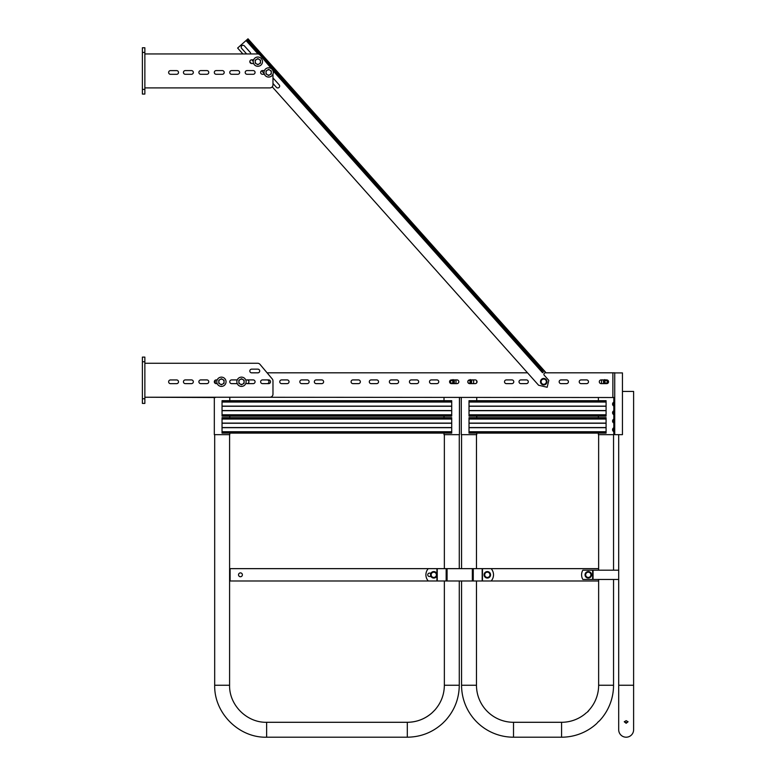 <?xml version="1.0" encoding="UTF-8"?>
<svg xmlns="http://www.w3.org/2000/svg" width="776" height="776" viewBox="0 0 776 776"><rect width="100%" height="100%" fill="white"/><g stroke="black" fill="none" stroke-linecap="round" stroke-linejoin="round"><path stroke-width="1.16" d="M391.22 379.92A1.853 1.853 0 0 0 389.368 381.773A1.853 1.853 0 0 0 391.22 383.625L396.779 383.625A1.853 1.853 0 0 0 398.631 381.773A1.853 1.853 0 0 0 396.779 379.92L391.22 379.92M316.201 379.92A1.853 1.853 0 0 0 314.348 381.773A1.853 1.853 0 0 0 316.201 383.625L321.759 383.625A1.853 1.853 0 0 0 323.611 381.773A1.853 1.853 0 0 0 321.759 379.92L316.201 379.92A1.853 1.853 0 0 0 314.348 381.773A1.853 1.853 0 0 0 316.201 383.625M451.419 379.92L456.977 379.92A1.853 1.853 0 0 1 458.829 381.773A1.853 1.853 0 0 1 456.977 383.625L451.419 383.625A1.853 1.853 0 0 1 449.566 381.773A1.853 1.853 0 0 1 451.419 379.92M469.635 379.92L475.193 379.92A1.853 1.853 0 0 1 477.046 381.773A1.853 1.853 0 0 1 475.193 383.625L469.635 383.625A1.853 1.853 0 0 1 467.782 381.773A1.853 1.853 0 0 1 469.635 379.92M506.369 379.92L511.927 379.92A1.853 1.853 0 0 1 513.78 381.773A1.853 1.853 0 0 1 511.927 383.625L506.369 383.625A1.853 1.853 0 0 1 504.516 381.773A1.853 1.853 0 0 1 506.369 379.92A1.853 1.853 0 0 0 504.516 381.773A1.853 1.853 0 0 0 506.369 383.625M411.29 379.92L416.838 379.92A1.853 1.853 0 0 1 418.691 381.773A1.853 1.853 0 0 1 416.838 383.625L411.29 383.625A1.853 1.853 0 0 1 409.437 381.773A1.853 1.853 0 0 1 411.29 379.92M431.349 379.92L436.907 379.92A1.853 1.853 0 0 1 438.76 381.773A1.853 1.853 0 0 1 436.907 383.625L431.349 383.625A1.853 1.853 0 0 1 429.497 381.773A1.853 1.853 0 0 1 431.349 379.92M281.62 379.92A1.853 1.853 0 0 0 279.767 381.773A1.853 1.853 0 0 0 281.62 383.625L287.178 383.625A1.853 1.853 0 0 0 289.031 381.773A1.853 1.853 0 0 0 287.178 379.92L281.62 379.92M247.049 383.625A1.853 1.853 0 0 0 248.902 381.773A1.853 1.853 0 0 0 245.885 380.327A1.853 1.853 0 0 1 247.049 379.92L253.219 379.92A1.853 1.853 0 0 1 255.071 381.773A1.853 1.853 0 0 1 253.219 383.625L247.049 383.625A1.853 1.853 0 0 1 245.885 383.218A1.853 1.853 0 0 0 247.049 383.625M526.438 379.92A1.853 1.853 0 0 1 528.291 381.773A1.853 1.853 0 0 1 526.438 383.625L520.88 383.625A1.853 1.853 0 0 1 519.028 381.773A1.853 1.853 0 0 1 520.88 379.92L526.438 379.92M566.567 379.92A1.853 1.853 0 0 1 568.42 381.773A1.853 1.853 0 0 1 566.567 383.625L561.009 383.625A1.853 1.853 0 0 1 559.166 381.773A1.853 1.853 0 0 1 561.009 379.92L566.567 379.92M215.253 380.172L215.253 383.373M215.253 397.234L614.728 397.516M614.728 372.907L622.449 372.907L622.449 434.657L614.728 434.657L614.728 372.82L612.875 372.82L612.875 397.516M612.875 372.82L544.888 372.82M527.525 372.82L267.089 372.82L260.009 364.38A3.085 3.085 0 0 0 257.651 363.275L144.86 363.275M258.175 372.82L251.356 372.82A1.853 1.853 0 0 1 249.823 370.996A1.853 1.853 0 0 1 251.676 369.143L257.855 369.143A1.853 1.853 0 0 1 258.175 372.82M601.148 379.92L606.706 379.92A1.853 1.853 0 0 1 608.559 381.773A1.853 1.853 0 0 1 606.706 383.625L601.148 383.625A1.853 1.853 0 0 1 599.295 381.773A1.853 1.853 0 0 1 601.148 379.92M581.078 379.92L586.637 379.92A1.853 1.853 0 0 1 588.489 381.773A1.853 1.853 0 0 1 586.637 383.625L581.078 383.625A1.853 1.853 0 0 1 579.226 381.773A1.853 1.853 0 0 1 581.078 379.92M267.109 383.625A1.853 1.853 0 0 0 268.962 381.773A1.853 1.853 0 0 0 267.109 379.92M301.689 379.92A1.853 1.853 0 0 0 299.837 381.773A1.853 1.853 0 0 0 301.689 383.625L307.248 383.625A1.853 1.853 0 0 0 309.1 381.773A1.853 1.853 0 0 0 307.248 379.92L301.689 379.92M352.935 379.92A1.853 1.853 0 0 0 351.082 381.773A1.853 1.853 0 0 0 352.935 383.625L358.493 383.625A1.853 1.853 0 0 0 360.345 381.773A1.853 1.853 0 0 0 358.493 379.92L352.935 379.92A1.853 1.853 0 0 0 351.082 381.773A1.853 1.853 0 0 0 352.935 383.625M371.151 379.92A1.853 1.853 0 0 0 369.298 381.773A1.853 1.853 0 0 0 371.151 383.625L376.709 383.625A1.853 1.853 0 0 0 378.562 381.773A1.853 1.853 0 0 0 376.709 379.92L371.151 379.92M321.759 383.625A1.853 1.853 0 0 0 323.611 381.773A1.853 1.853 0 0 0 321.759 379.92M475.193 379.92A1.853 1.853 0 0 1 477.046 381.773A1.853 1.853 0 0 1 475.193 383.625M511.927 379.92A1.853 1.853 0 0 1 513.78 381.773A1.853 1.853 0 0 1 511.927 383.625M358.493 383.625A1.853 1.853 0 0 0 360.345 381.773A1.853 1.853 0 0 0 358.493 379.92M260.009 364.38L272.26 378.969A3.085 3.085 0 0 1 272.977 380.958L272.977 394.15A3.085 3.085 0 0 1 269.893 397.234L144.86 397.234L215.253 397.516M170.487 383.654A1.853 1.853 0 0 1 168.635 381.802A1.853 1.853 0 0 1 170.487 379.949L176.656 379.949A1.853 1.853 0 0 1 178.509 381.802A1.853 1.853 0 0 1 176.656 383.654L170.487 383.654A1.853 1.853 0 0 1 168.635 381.802A1.853 1.853 0 0 1 170.487 379.949M185.299 379.92A1.853 1.853 0 0 0 183.446 381.773A1.853 1.853 0 0 0 185.299 383.625L191.478 383.625A1.853 1.853 0 0 0 193.331 381.773A1.853 1.853 0 0 0 191.478 379.92L185.299 379.92A1.853 1.853 0 0 0 183.446 381.773A1.853 1.853 0 0 0 185.299 383.625M200.741 379.92A1.853 1.853 0 0 0 198.889 381.773A1.853 1.853 0 0 0 200.741 383.625L206.911 383.625A1.853 1.853 0 0 0 208.763 381.773A1.853 1.853 0 0 0 206.911 379.92L200.741 379.92A1.853 1.853 0 0 0 198.889 381.773A1.853 1.853 0 0 0 200.741 383.625M262.482 379.92A1.853 1.853 0 0 0 260.629 381.773A1.853 1.853 0 0 0 262.482 383.625L268.661 383.625A1.853 1.853 0 0 0 270.514 381.773A1.853 1.853 0 0 0 268.661 379.92L262.482 379.92A1.853 1.853 0 0 0 260.629 381.773A1.853 1.853 0 0 0 262.482 383.625M624.331 721.593L626.154 722.834L627.978 721.593M626.154 723.271L628.007 721.816L626.154 720.652L624.302 721.816L626.154 723.271M618.695 434.657L618.695 685.247L633.614 685.247L633.614 391.434L633.614 729.741A7.459 7.459 0 0 1 626.154 737.2A7.459 7.459 0 0 1 618.695 729.741A7.459 7.459 0 0 0 626.154 737.2A7.459 7.459 0 0 1 618.695 729.741A7.459 7.459 0 0 0 626.154 737.2M633.614 391.434L622.449 391.434M614.728 400.697L614.117 400.697L614.01 402.055A2.163 2.163 0 0 0 614.01 406.129L614.01 410.698A2.163 2.163 0 0 0 614.01 414.772L614.117 416.13L614.728 416.13M614.728 406.275A0.776 0.776 0 0 0 614.214 405.547A1.542 1.542 0 0 1 614.214 402.637A0.776 0.776 0 0 0 614.728 401.91M614.728 414.917A0.776 0.776 0 0 0 614.214 414.19A1.542 1.542 0 0 1 614.214 411.28A0.776 0.776 0 0 0 614.728 410.553M614.728 417.672L614.117 417.672L614.01 419.03A2.163 2.163 0 0 0 614.01 423.104L614.01 427.683A2.163 2.163 0 0 0 614.01 431.757L614.117 433.115L614.728 433.115M614.728 423.25A0.776 0.776 0 0 0 614.214 422.522A1.542 1.542 0 0 1 614.214 419.612A0.776 0.776 0 0 0 614.728 418.885M614.728 431.902A0.776 0.776 0 0 0 614.214 431.175A1.542 1.542 0 0 1 614.214 428.265A0.776 0.776 0 0 0 614.728 427.537M618.695 579.449L582.834 579.449A9.264 9.264 0 0 1 582.834 570.185L618.695 570.185M170.487 74.312A1.853 1.853 0 0 1 168.635 72.459A1.853 1.853 0 0 1 170.487 70.616L176.656 70.616A1.853 1.853 0 0 1 178.509 72.459A1.853 1.853 0 0 1 176.656 74.312L170.487 74.312A1.853 1.853 0 0 1 168.635 72.459A1.853 1.853 0 0 1 170.487 70.616M253.606 63.516L251.676 63.516A1.853 1.853 0 0 1 249.823 61.663A1.853 1.853 0 0 1 251.676 59.81L253.606 59.81M185.299 70.587A1.853 1.853 0 0 0 183.446 72.44A1.853 1.853 0 0 0 185.299 74.283L191.478 74.283A1.853 1.853 0 0 0 193.331 72.44A1.853 1.853 0 0 0 191.478 70.587L185.299 70.587A1.853 1.853 0 0 0 183.446 72.44A1.853 1.853 0 0 0 185.299 74.283M200.741 70.587A1.853 1.853 0 0 0 198.889 72.44A1.853 1.853 0 0 0 200.741 74.283L206.911 74.283A1.853 1.853 0 0 0 208.763 72.44A1.853 1.853 0 0 0 206.911 70.587L200.741 70.587A1.853 1.853 0 0 0 198.889 72.44A1.853 1.853 0 0 0 200.741 74.283M216.174 70.587A1.853 1.853 0 0 0 214.321 72.44A1.853 1.853 0 0 0 216.174 74.283L222.353 74.283A1.853 1.853 0 0 0 224.206 72.44A1.853 1.853 0 0 0 222.353 70.587L216.174 70.587A1.853 1.853 0 0 0 214.321 72.44A1.853 1.853 0 0 0 216.174 74.283M231.607 70.587A1.853 1.853 0 0 0 229.754 72.44A1.853 1.853 0 0 0 231.607 74.283L237.786 74.283A1.853 1.853 0 0 0 239.638 72.44A1.853 1.853 0 0 0 237.786 70.587L231.607 70.587A1.853 1.853 0 0 0 229.754 72.44A1.853 1.853 0 0 0 231.607 74.283M247.049 70.587A1.853 1.853 0 0 0 245.197 72.44A1.853 1.853 0 0 0 247.049 74.283L253.219 74.283A1.853 1.853 0 0 0 255.071 72.44A1.853 1.853 0 0 0 253.219 70.587L247.049 70.587A1.853 1.853 0 0 0 245.197 72.44A1.853 1.853 0 0 0 247.049 74.283M264.412 70.587L262.482 70.587A1.853 1.853 0 0 0 260.629 72.44A1.853 1.853 0 0 0 262.482 74.283L264.412 74.283M269.893 87.901L144.86 87.901L269.893 87.901A3.085 3.085 0 0 0 272.977 84.817L272.977 74.098M271.619 68.87L260.009 55.047M259.882 54.902A3.085 3.085 0 0 0 257.651 53.942L144.86 53.942M142.386 52.428L142.386 47.763L144.86 47.763L144.86 52.428L142.386 52.428L142.386 94.071L144.86 94.071L144.86 52.428M142.386 89.415L144.86 89.415M251.414 63.496A1.853 1.853 0 0 1 249.823 61.711L251.414 63.496M272.977 83.478L272.977 78.046A1.853 1.853 0 0 1 273.424 78.405L279.176 84.856A1.853 1.853 0 0 1 279.03 87.475A1.853 1.853 0 0 1 276.411 87.319L272.977 83.478M176.656 70.616A1.853 1.853 0 0 1 178.509 72.459A1.853 1.853 0 0 1 176.656 74.312M253.219 74.283A1.853 1.853 0 0 0 255.071 72.44A1.853 1.853 0 0 0 253.219 70.587M262.482 70.587A1.853 1.853 0 0 0 261.648 70.781L264.18 73.623M237.786 74.283A1.853 1.853 0 0 0 239.638 72.44A1.853 1.853 0 0 0 237.786 70.587M222.353 74.283A1.853 1.853 0 0 0 224.206 72.44A1.853 1.853 0 0 0 222.353 70.587M206.911 74.283A1.853 1.853 0 0 0 208.763 72.44A1.853 1.853 0 0 0 206.911 70.587M191.478 74.283A1.853 1.853 0 0 0 193.331 72.44A1.853 1.853 0 0 0 191.478 70.587M442.718 723.271L445.337 720.652L442.718 723.271C432.678 732.379 420.873 737.025 407.313 737.2L407.313 722.291L266.634 722.291L266.634 737.2C239.357 738.015 214.06 713.483 214.68 685.247L229.589 685.247C229.085 705.044 246.846 722.795 266.634 722.291M432.164 712.717A37.044 37.044 90 0 1 407.313 722.291C416.78 722.175 425.064 718.983 432.164 712.717L434.783 710.098C441.049 702.998 444.241 694.714 444.357 685.247L444.357 580.991M240.453 576.743A1.93 1.93 90 0 1 238.542 574.812A1.93 1.93 90 0 1 240.453 572.882A1.93 1.93 90 0 1 242.374 574.812A1.93 1.93 90 0 1 240.444 576.743A1.93 1.93 90 0 1 238.523 574.812A1.93 1.93 90 0 1 240.444 572.882M598.635 570.185L598.635 568.643L230.103 568.643L230.103 580.991L598.635 580.991L598.635 579.449M451.719 400.697L451.719 416.13L451.719 400.697L222.043 400.697L222.043 401.91L451.719 401.91M222.043 401.91L222.043 416.13L451.719 416.13M444.008 433.115L444.008 434.657L459.44 434.657L459.44 397.516M459.44 434.657L459.508 397.516M444.008 417.672L444.008 416.13M444.008 400.697L444.008 397.516M214.321 397.516L214.321 434.657L229.764 434.657L229.764 433.115M229.764 417.672L229.764 416.13M229.764 400.697L229.764 397.516M229.764 434.657L229.822 433.115M229.822 417.672L229.822 416.13M229.822 400.697L229.822 397.516M451.719 417.672L451.719 433.115L451.719 417.672L222.043 417.672L222.043 418.885L451.719 418.885M222.043 418.885L222.043 433.115L451.719 433.115M587.151 712.271L589.062 710.098A37.044 37.044 0 0 0 598.635 685.247L613.544 685.247A51.953 51.953 0 0 1 599.615 720.652L597.471 722.592M597.675 722.349L599.615 720.652M596.996 723.271A51.953 51.953 0 0 1 561.582 737.2L561.582 722.291L513.518 722.291A37.044 37.044 0 0 1 476.474 685.247L476.474 580.991M586.443 712.717A37.044 37.044 0 0 1 561.582 722.291M589.062 710.098L588.615 710.816M588.421 711.068L587.81 711.728M561.582 737.2L513.518 737.2A51.953 51.953 0 0 1 461.565 685.247L476.474 685.247M469.014 414.917L469.014 400.697L606.085 400.697L606.085 416.13L469.014 416.13L469.014 414.917L606.085 414.917M598.374 433.115L598.374 434.657L613.806 434.657L613.806 431.669M613.806 430.952L613.806 428.478M613.806 427.76L613.806 423.027M613.806 422.309L613.806 419.835M613.806 419.118L613.806 414.685M613.806 413.967L613.806 411.503M613.806 410.785L613.806 406.042M613.806 405.324L613.806 402.86M613.806 402.143L613.806 397.516M598.374 417.672L598.374 416.13M598.374 400.697L598.374 397.516M461.293 397.516L461.293 434.657L476.736 434.657L476.736 433.115M476.736 417.672L476.736 416.13M476.736 400.697L476.736 397.516M476.736 382.791L476.736 380.744M469.014 431.902L469.014 417.672L606.085 417.672L606.085 433.115L469.014 433.115L469.014 431.902L606.085 431.902M428.265 568.643A9.264 9.264 0 0 0 428.265 580.991M431.01 573.115L429.458 573.115A1.698 1.698 0 0 0 427.751 574.812A1.698 1.698 0 0 0 429.458 576.51L431.01 576.51M491.15 580.991A9.264 9.264 0 0 0 491.15 568.643M246.613 53.942L241.666 48.403A1.853 1.853 0 0 1 241.821 45.784A1.853 1.853 0 0 1 244.43 45.929L250.192 52.38A1.853 1.853 0 0 1 250.629 53.942A1.853 1.853 0 0 0 250.192 52.38M544.461 370.928L542.502 372.674L542.152 371.122L246.613 40.032L248 38.8L544.461 370.928L545.586 372.199L544.364 373.295A1.387 1.387 0 0 0 544.248 375.254L548.797 380.356L547.167 387.263L538.612 385.245L272.24 86.825M279.176 84.856A1.853 1.853 0 0 1 279.03 87.475A1.853 1.853 0 0 1 276.411 87.319M253.228 61.352L251.851 59.81M241.666 48.403A1.853 1.853 0 0 1 241.821 45.784A1.853 1.853 0 0 1 244.43 45.929M246.613 40.032L237.631 48.054L242.888 53.942M247.185 39.518L542.725 370.608L543.53 369.89M542.725 370.608L542.152 371.122M257.855 369.143A1.853 1.853 0 0 1 259.708 370.996A1.853 1.853 0 0 1 257.855 372.849L251.676 372.849A1.853 1.853 0 0 1 249.823 370.996A1.853 1.853 0 0 1 251.676 369.143M217.183 379.92L216.174 379.92A1.853 1.853 0 0 0 214.321 381.773A1.853 1.853 0 0 0 216.174 383.625L217.183 383.625M237.243 379.92L231.607 379.92A1.853 1.853 0 0 0 229.754 381.773A1.853 1.853 0 0 0 231.607 383.625L237.243 383.625M176.656 379.949A1.853 1.853 0 0 1 178.509 381.802A1.853 1.853 0 0 1 176.656 383.654M206.911 383.625A1.853 1.853 0 0 0 208.763 381.773A1.853 1.853 0 0 0 206.911 379.92M191.478 383.625A1.853 1.853 0 0 0 193.331 381.773A1.853 1.853 0 0 0 191.478 379.92M142.386 361.761L142.386 357.105L144.86 357.105L144.86 361.761L142.386 361.761L142.386 403.413L144.86 403.413L144.86 361.761M142.386 398.748L144.86 398.748M216.795 381.773A4.627 4.627 0 0 0 221.422 386.399A4.627 4.627 0 0 0 226.049 381.773A4.627 4.627 0 0 0 221.422 377.136A4.627 4.627 0 0 0 216.795 381.773M236.855 381.773A4.627 4.627 0 0 0 241.491 386.399A4.627 4.627 0 0 0 246.118 381.773A4.627 4.627 0 0 0 241.491 377.136A4.627 4.627 0 0 0 236.855 381.773M601.885 379.92A4.627 4.627 0 0 0 601.807 383.625M473.302 383.625A4.627 4.627 0 0 0 473.214 379.92M455.667 383.625A4.627 4.627 0 0 0 455.667 379.92M264.024 72.44A4.627 4.627 0 0 0 268.661 77.067A4.627 4.627 0 0 0 273.288 72.44A4.627 4.627 0 0 0 268.661 67.803A4.627 4.627 0 0 0 264.024 72.44M253.219 61.663A4.627 4.627 0 0 0 257.855 66.29A4.627 4.627 0 0 0 262.482 61.663A4.627 4.627 0 0 0 257.855 57.026A4.627 4.627 0 0 0 253.219 61.663M540.484 381.695A3.24 3.24 0 0 0 543.724 384.935A3.24 3.24 0 0 0 546.964 381.695A3.24 3.24 0 0 0 543.724 378.455A3.24 3.24 0 0 0 540.484 381.695M585.046 574.812A3.24 3.24 0 0 0 588.286 578.052A3.24 3.24 0 0 0 591.535 574.812A3.24 3.24 0 0 0 588.286 571.572A3.24 3.24 0 0 0 585.046 574.812M484.098 574.812A3.24 3.24 0 0 0 487.338 578.052A3.24 3.24 0 0 0 490.577 574.812A3.24 3.24 0 0 0 487.338 571.572A3.24 3.24 0 0 0 484.098 574.812M430.535 574.812A3.24 3.24 0 0 0 433.774 578.052A3.24 3.24 0 0 0 437.014 574.812A3.24 3.24 0 0 0 433.774 571.572A3.24 3.24 0 0 0 430.535 574.812M242.801 384.042A2.629 2.629 0 0 1 240.182 384.042L238.862 383.286L238.862 381.773A2.629 2.629 0 0 1 240.182 379.503L238.862 380.259L238.862 381.773A2.629 2.629 0 0 0 240.182 384.042L241.491 384.799L242.801 384.042L244.11 383.286L244.11 381.773A2.629 2.629 0 0 1 242.801 384.042M241.491 378.746L240.182 379.503A2.629 2.629 0 0 1 242.801 379.503L244.11 380.259L244.11 381.773A2.629 2.629 0 0 0 242.801 379.503L241.491 378.746M222.731 384.042A2.629 2.629 0 0 1 220.112 384.042L218.803 383.286L218.803 381.773A2.629 2.629 0 0 1 220.112 379.503L218.803 380.259L218.803 381.773A2.629 2.629 0 0 0 220.112 384.042L221.422 384.799L224.051 383.286L224.051 381.773A2.629 2.629 0 0 1 222.731 384.042M221.422 378.746L220.112 379.503A2.629 2.629 0 0 1 222.731 379.503L224.051 380.259L224.051 381.773A2.629 2.629 0 0 0 222.731 379.503L221.422 378.746M545.033 383.965A2.629 2.629 0 0 1 542.414 383.965L541.105 383.208L541.105 381.695A2.629 2.629 0 0 1 542.414 379.425L541.105 380.182L541.105 381.695A2.629 2.629 0 0 0 542.414 383.965L543.724 384.721L546.352 383.208L546.352 381.695A2.629 2.629 0 0 1 545.033 383.965M543.724 378.669L542.414 379.425A2.629 2.629 0 0 1 545.033 379.425L546.352 380.182L546.352 381.695A2.629 2.629 0 0 0 545.033 379.425L543.724 378.669M269.97 74.709A2.629 2.629 0 0 1 267.342 74.709L266.032 73.953L266.032 72.44A2.629 2.629 0 0 1 267.342 70.16L266.032 70.917L266.032 72.44A2.629 2.629 0 0 0 267.342 74.709L268.661 75.466L271.28 73.953L271.28 72.44A2.629 2.629 0 0 1 269.97 74.709M268.661 69.403L267.342 70.16A2.629 2.629 0 0 1 269.97 70.16L271.28 70.917L271.28 72.44A2.629 2.629 0 0 0 269.97 70.16L268.661 69.403M259.165 63.933A2.629 2.629 0 0 1 256.536 63.933L255.226 63.176L255.226 61.663A2.629 2.629 0 0 1 256.536 59.383L255.226 60.14L255.226 61.663A2.629 2.629 0 0 0 256.536 63.933L257.855 64.689L260.474 63.176L260.474 61.663A2.629 2.629 0 0 1 259.165 63.933M257.855 58.627L256.536 59.383A2.629 2.629 0 0 1 259.165 59.383L260.474 60.14L260.474 61.663A2.629 2.629 0 0 0 259.165 59.383L257.855 58.627M608.413 382.5L608.413 381.045M608.122 382.966L608.132 380.599M604.543 381.86A1.542 1.542 0 0 0 606.085 383.412A1.542 1.542 0 0 0 607.627 381.86A1.542 1.542 0 0 0 606.085 380.318A1.542 1.542 0 0 0 604.543 381.86M604.824 381.86A1.261 1.261 0 0 0 606.085 383.121A1.261 1.261 0 0 0 607.346 381.86A1.261 1.261 0 0 0 606.085 380.609A1.261 1.261 0 0 0 604.824 381.86M468.714 383.373A1.542 1.542 0 0 0 470.557 381.86A1.542 1.542 0 0 0 468.277 380.512M467.938 382.51A1.261 1.261 0 0 0 470.275 381.86A1.261 1.261 0 0 0 467.792 381.559M451.739 380.318L451.671 380.318A1.542 1.542 -90 0 0 450.128 381.86A1.542 1.542 -90 0 0 451.671 383.412A1.542 1.542 -90 0 0 453.213 381.86A1.542 1.542 -90 0 0 451.671 380.318M451.671 383.121A1.261 1.261 -90 0 0 452.932 381.86A1.261 1.261 -90 0 0 451.671 380.609A1.261 1.261 -90 0 0 450.41 381.86A1.261 1.261 -90 0 0 451.671 383.121M435.084 577.082A2.629 2.629 0 0 1 432.465 577.082L431.155 576.325L431.155 574.812A2.629 2.629 0 0 1 432.465 572.543L431.155 573.299L431.155 574.812A2.629 2.629 0 0 0 432.465 577.082L433.774 577.848L436.403 576.325L436.403 574.812A2.629 2.629 0 0 1 435.084 577.082M433.774 571.786L432.465 572.543A2.629 2.629 0 0 1 435.084 572.543L436.403 573.299L436.403 574.812A2.629 2.629 0 0 0 435.084 572.543L433.774 571.786M488.647 577.082A2.629 2.629 0 0 1 486.028 577.082L484.719 576.325L484.719 574.812A2.629 2.629 0 0 1 486.028 572.543L484.719 573.299L484.719 574.812A2.629 2.629 0 0 0 486.028 577.082L487.338 577.848L489.966 576.325L489.966 574.812A2.629 2.629 0 0 1 488.647 577.082M487.338 571.786L486.028 572.543A2.629 2.629 0 0 1 488.647 572.543L489.966 573.299L489.966 574.812A2.629 2.629 0 0 0 488.647 572.543L487.338 571.786M589.605 577.082A2.629 2.629 0 0 1 586.976 577.082L585.667 576.325L585.667 574.812A2.629 2.629 0 0 1 586.976 572.543L585.667 573.299L585.667 574.812A2.629 2.629 0 0 0 586.976 577.082L588.286 577.848L590.914 576.325L590.914 574.812A2.629 2.629 0 0 1 589.605 577.082M588.286 571.786L586.976 572.543A2.629 2.629 0 0 1 589.605 572.543L590.914 573.299L590.914 574.812A2.629 2.629 0 0 0 589.605 572.543L588.286 571.786M604.358 381.86A1.727 1.727 0 0 1 606.085 380.133A1.727 1.727 0 0 1 607.812 381.86A1.727 1.727 0 0 1 606.085 383.587A1.727 1.727 0 0 1 604.358 381.86M604.329 379.92A2.629 2.629 0 0 0 604.145 383.625M604.776 379.59L603.466 380.347L603.883 383.625M468.714 380.162A1.727 1.727 0 0 1 470.741 381.86A1.727 1.727 0 0 1 469.228 383.577M470.964 383.625A2.629 2.629 0 0 0 470.78 379.92M471.216 383.625L471.643 380.347L470.324 379.59M453.407 381.86A1.727 1.727 90 0 1 451.68 383.587A1.727 1.727 90 0 1 449.954 381.86A1.727 1.727 90 0 1 451.68 380.133A1.727 1.727 90 0 1 453.407 381.86M453.63 383.625A2.629 2.629 -90 0 0 453.446 379.92M454.329 383.383L454.329 380.347L453.009 379.59L454.329 380.347M454.309 380.347L454.309 383.383M593.058 579.449L593.058 570.185M592.622 579.449L592.622 570.185M445.337 720.652C454.455 710.603 459.101 698.807 459.276 685.247L444.357 685.247M222.043 414.917L451.719 414.917M222.043 414.772L451.719 414.772M222.043 410.698L451.719 410.698M222.043 410.553L451.719 410.553M222.043 406.275L451.719 406.275M222.043 406.129L451.719 406.129M222.043 402.055L451.719 402.055M222.043 431.902L451.719 431.902M222.043 431.757L451.719 431.757M222.043 427.683L451.719 427.683M222.043 427.537L451.719 427.537M222.043 423.25L451.719 423.25M222.043 423.104L451.719 423.104M222.043 419.03L451.719 419.03M513.518 737.2L513.518 722.291M469.014 414.772L606.085 414.772M469.014 410.698L606.085 410.698M469.014 410.553L606.085 410.553M469.014 406.275L606.085 406.275M469.014 406.129L606.085 406.129M469.014 402.055L606.085 402.055M469.014 401.91L606.085 401.91M469.014 431.757L606.085 431.757M469.014 427.683L606.085 427.683M469.014 427.537L606.085 427.537M469.014 423.25L606.085 423.25M469.014 423.104L606.085 423.104M469.014 419.03L606.085 419.03M469.014 418.885L606.085 418.885M472.341 568.643L472.341 580.991M447.083 568.643L447.083 580.991M446.161 568.643L446.161 580.991M436.927 568.643L436.927 574.065M436.927 575.559L436.927 580.991M437.237 568.643L437.237 580.991M473.263 568.643L473.263 580.991M482.488 568.643L482.488 580.991M482.177 568.643L482.177 580.991M542.502 372.674L272.948 70.694M258.01 53.961L246.041 40.546M618.695 685.247L618.695 729.741M444.357 568.643L444.357 434.657M407.313 737.2L266.634 737.2M214.68 685.247L214.68 434.657M229.589 685.247L229.589 434.657M459.276 685.247L459.276 580.991M459.276 568.643L459.276 434.657M598.635 685.247L598.635 580.991M598.635 568.643L598.635 434.657M461.565 685.247L461.565 580.991M461.565 568.643L461.565 434.657M476.474 568.643L476.474 434.657M613.544 685.247L613.544 579.449M613.544 570.185L613.544 434.657"/></g></svg>
